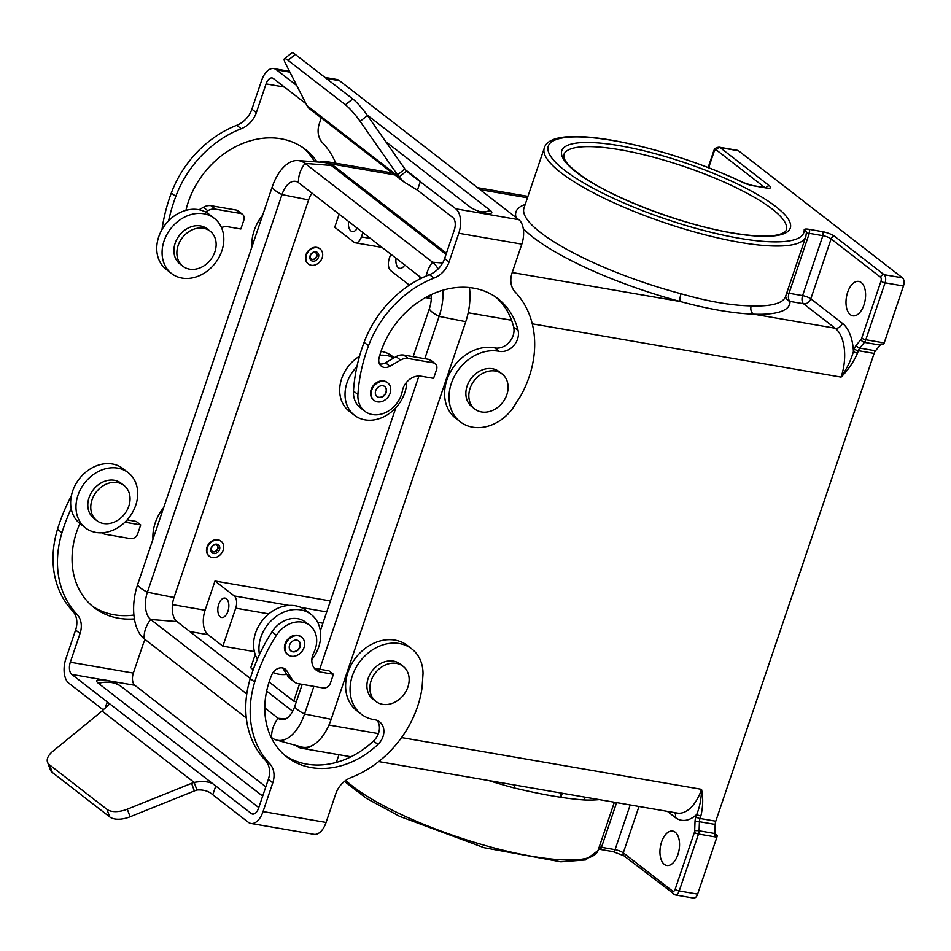 <?xml version="1.0" encoding="UTF-8"?>
<svg xmlns="http://www.w3.org/2000/svg" width="951" height="951" viewBox="0 0 951 951"><rect width="100%" height="100%" fill="white"/><g stroke="black" fill="none" stroke-linecap="round" stroke-linejoin="round"><path stroke-width="1.43" d="M103.243 709.874L68.829 683.198A19.044 10.342 99.8 0 1 65.869 658.77L75.593 630.038A22.218 17.926 127.8 0 0 72.442 610.768A97.751 78.862 -52.2 0 1 57.512 529.255L61.958 532.703A97.751 78.862 -52.2 0 0 76.888 614.215A22.218 17.926 127.8 0 1 80.039 633.485L70.315 662.217A9.522 5.171 99.8 0 0 71.8 674.425L107.225 701.886L108.949 704.608L101.959 710.968A19.044 10.045 -20.2 0 1 100.224 712.549L52.721 751.385A19.044 10.045 -20.2 0 0 47.55 762.226A19.044 10.045 -20.2 0 0 49.535 764.854L52.329 772.45L109.722 816.933A19.044 10.045 -20.2 0 0 130.097 816.778L194.361 790.935A19.044 10.045 159.8 0 1 196.94 790.008C203.502 789.532 208.78 791.125 212.786 794.763L248.223 822.223A19.044 10.342 99.8 0 0 250.921 823.447L313.937 834.324A19.044 10.342 -80.2 0 0 326.074 822.449L335.798 793.728A22.218 17.926 127.8 0 1 350.931 777.609A97.751 78.862 -52.2 0 0 422.078 687.692L423.029 673.677A41.262 33.285 -52.2 0 0 411.819 648.951L407.373 645.503A41.262 33.285 -52.2 0 0 355.793 657.723A41.262 33.285 -52.2 0 0 356.827 710.73L361.273 714.177A41.262 33.285 -52.2 0 1 360.239 661.171A41.262 33.285 -52.2 0 1 411.819 648.951M127.149 519.888L136.255 521.457L140.7 524.904L137.729 533.677A6.348 5.124 -52.2 0 1 130.501 538.623L105.43 534.296A12.696 10.247 -52.2 0 1 101.84 532.81M145.23 639.619A22.218 17.926 127.8 0 0 143.066 644.362L133.342 673.082A9.522 5.171 -80.2 0 0 134.828 685.302L265.816 786.822M134.4 618.923A81.251 65.548 -52.2 0 1 94.125 607.606A81.251 65.548 -52.2 0 1 79.183 525.19A9.522 7.679 -52.2 0 1 79.979 523.644A34.914 28.161 -52.2 0 1 71.182 508.642A158.686 128.016 127.8 0 0 61.958 532.703M126.031 521.1L128.171 522.753L140.7 524.904M128.171 522.753A15.87 12.803 -52.2 0 1 125.294 521.837M71.337 495.97A158.686 128.016 127.8 0 0 57.512 529.255M152.98 539.217A41.262 33.285 -52.2 0 1 163.691 507.572M133.901 615.047A81.251 65.548 -52.2 0 1 91.938 605.823M254.012 813.937L251.183 813.45A9.522 5.171 99.8 0 0 252.538 814.068A9.522 5.171 99.8 0 0 258.601 808.124L268.325 779.404L272.771 782.851L263.047 811.572A19.044 10.342 99.8 0 1 250.921 823.447M251.183 813.45L215.758 786.002L212.786 794.763M196.94 790.008L194.147 782.411A19.044 10.045 159.8 0 0 191.567 783.339L127.303 809.182A19.044 10.045 -20.2 0 1 106.94 809.337L49.535 764.854M47.55 762.226L50.344 769.823A19.044 10.045 -20.2 0 0 52.329 772.45M101.959 710.968L194.147 782.411C204.394 780.628 211.597 781.817 215.758 786.002L107.225 701.886L105.002 708.471M96.8 520.613L93.828 518.307A22.218 17.926 -52.2 0 1 89.061 497.575A22.218 17.926 -52.2 0 1 121.05 483.191L124.022 485.485A22.218 17.926 -52.2 0 1 128.789 506.217A22.218 17.926 -52.2 0 1 96.8 520.613A22.218 17.926 -52.2 0 1 92.021 499.881A22.218 17.926 -52.2 0 1 124.022 485.485M135.731 505.278A34.914 28.161 -52.2 0 1 85.459 527.888A34.914 28.161 -52.2 0 1 77.958 495.305A34.914 28.161 -52.2 0 1 128.23 472.695A34.914 28.161 -52.2 0 1 135.731 505.278M71.182 508.642A34.914 28.161 -52.2 0 1 72.621 491.168A34.914 28.161 -52.2 0 1 122.893 468.558L128.23 472.695M85.459 527.888L80.122 523.751A34.914 28.161 -52.2 0 1 79.979 523.644M273.068 672.464A34.914 28.161 127.8 0 0 286.726 674.425L292.337 679.763L286.833 670.847A9.522 7.679 -52.2 0 0 285.324 669.159A9.522 7.679 -52.2 0 0 271.915 674.556A81.251 65.548 -52.2 0 0 286.857 756.972A81.251 65.548 -52.2 0 0 377.927 744.467A15.87 12.803 -52.2 0 0 379.58 721.821A15.87 12.803 -52.2 0 0 374.492 719.693A41.262 33.285 -52.2 0 1 361.273 714.177M282.744 667.971L286.726 674.425M311.845 659.602A34.914 28.161 127.8 0 0 318.68 647.06A34.914 28.161 127.8 0 0 311.179 614.477A34.914 28.161 127.8 0 0 260.907 637.087A34.914 28.161 127.8 0 0 259.468 654.561A158.686 128.016 127.8 0 0 250.244 678.61L254.69 682.057A97.751 78.862 -52.2 0 0 269.62 763.582A22.218 17.926 127.8 0 1 272.771 782.851M271.998 631.809L276.444 635.256A25.392 20.482 -52.2 0 1 309.8 625.449L305.354 622.002A25.392 20.482 -52.2 0 0 271.998 631.809A158.686 128.016 127.8 0 0 259.468 654.561M311.179 614.477L305.842 610.34A34.914 28.161 127.8 0 0 255.569 632.95A34.914 28.161 127.8 0 0 257.412 659.138M268.325 779.404A22.218 17.926 127.8 0 0 265.174 760.134A97.751 78.862 -52.2 0 1 250.244 678.61M377.119 720.406A15.87 12.803 -52.2 0 1 373.481 741.019A81.251 65.548 -52.2 0 1 284.67 755.189M262.678 796.106L122.025 687.109A34.914 34.914 0 0 0 99.356 679.81A14.538 3.388 18.7 0 0 98.5 683.389L258.779 807.601M292.337 679.763A12.696 10.247 -52.2 0 0 294.346 681.998A12.696 10.247 -52.2 0 0 298.162 683.662L323.233 687.989A6.348 5.124 -52.2 0 0 330.461 683.044L333.432 674.271L328.975 670.824L316.445 668.66A15.87 12.803 -52.2 0 1 314.139 668.006M294.346 681.998L289.9 678.55A12.696 10.247 -52.2 0 1 287.891 676.316M333.432 674.271L320.891 672.107A15.87 12.803 -52.2 0 1 316.124 670.039A15.87 12.803 -52.2 0 1 313.687 652.885A25.392 20.482 -52.2 0 0 309.8 625.449M276.444 635.256A158.686 128.016 127.8 0 0 254.69 682.057M301.336 636.98A11.103 8.963 127.8 0 0 301.051 636.742A11.103 8.963 127.8 0 0 285.05 643.934A11.103 8.963 127.8 0 0 287.44 654.3A11.103 8.963 127.8 0 0 287.737 654.526M304.023 647.572A11.103 8.963 127.8 0 0 301.645 637.206A11.103 8.963 127.8 0 0 285.645 644.398A11.103 8.963 127.8 0 0 288.034 654.763A11.103 8.963 127.8 0 0 304.023 647.572M300.088 646.882A6.348 5.124 127.8 0 0 298.721 640.962A6.348 5.124 127.8 0 0 289.579 645.075A6.348 5.124 127.8 0 0 290.947 650.995A6.348 5.124 127.8 0 0 300.088 646.882M290.804 650.876A6.348 5.124 127.8 0 0 299.791 646.656A6.348 5.124 127.8 0 0 298.578 640.855M786.691 293.146A6.348 1.474 18.7 0 1 789.009 293.277L809.301 233.34L822.877 235.682L802.596 295.618L789.009 293.277A6.348 3.447 -80.2 0 0 789.996 301.419A144.409 33.63 18.7 0 1 753.691 314.187C732.817 313.343 708.34 309.123 680.286 301.515A6.348 1.712 -75.1 0 1 681.059 293.764A138.061 32.144 -161.3 0 1 524.001 207.984L544.293 148.047A138.061 32.144 18.7 0 0 664.749 222.772A138.061 32.144 18.7 0 0 805.83 236.585L785.55 296.51A138.061 32.144 -161.3 0 1 751.231 305.865A6.348 4.85 -87.8 0 0 753.691 314.187L835.156 328.238A38.088 20.684 99.8 0 1 841.076 377.107C846.889 368.691 851.002 360.167 853.416 351.549A3.174 0.737 18.7 0 0 857.517 353.154L858.349 350.693L874.112 353.415L715.77 821.2L700.019 818.478L700.851 816.017A3.174 0.737 -161.3 0 1 696.738 814.425C699.77 806.959 701.374 798.602 701.541 789.342A38.088 20.684 99.8 0 1 677.278 813.081L378.688 761.561M390.742 254.167L389.28 258.47A9.522 5.171 -80.2 0 0 390.766 270.69L409.405 285.134M339.15 214.177L334.728 227.265L353.998 242.196A9.522 5.171 -80.2 0 0 355.341 242.814A9.522 5.171 -80.2 0 0 361.416 236.87L362.878 232.567M220.917 541.167A9.522 7.679 127.8 0 0 220.703 540.988A9.522 7.679 127.8 0 0 209.375 543.116A9.522 7.679 127.8 0 0 208.007 555.027A9.522 7.679 127.8 0 0 209.042 556.038A9.522 7.679 127.8 0 0 209.268 556.204M319.881 248.793A9.522 7.679 127.8 0 0 319.667 248.627A9.522 7.679 127.8 0 0 311.88 248.116A9.522 7.679 127.8 0 0 305.711 255.617A9.522 7.679 127.8 0 0 307.993 263.677A9.522 7.679 127.8 0 0 308.219 263.843M254.381 651.625L222.867 646.181L208.043 634.697A19.044 10.342 99.8 0 1 205.083 610.257L214.985 581.025L330.461 600.949M430.862 294.798A9.522 5.171 99.8 0 1 426.214 297.734A9.522 5.171 99.8 0 1 425.561 297.532M419.593 279.142A9.843 5.349 99.8 0 1 419.76 276.658M404.722 264.996A9.843 5.349 99.8 0 1 399.717 268.325A9.843 5.349 99.8 0 1 398.326 267.695A9.843 5.349 99.8 0 1 396.044 258.268M850.349 314.71A17.451 9.486 99.8 0 1 846.961 294.62A17.451 9.486 99.8 0 1 858.765 281.425A17.451 9.486 99.8 0 1 861.237 282.542A17.451 9.486 99.8 0 1 864.625 302.632A17.451 9.486 99.8 0 1 852.821 315.827A17.451 9.486 99.8 0 1 850.349 314.71M738.499 150.781A6.348 3.447 -80.2 0 0 737.596 150.365L719.218 147.191A6.348 3.447 -80.2 0 1 720.109 147.607L738.499 150.781L902.463 277.847L884.085 274.684L834.716 236.419A9.522 2.211 18.7 0 0 822.389 231.616L808.802 229.274A9.522 2.211 18.7 0 0 804.201 229.857A134.887 31.407 -161.3 0 1 653.373 214.712A134.887 31.407 -161.3 0 1 556.335 139.5A134.887 31.407 -161.3 0 1 743.278 182.64A9.522 2.211 18.7 0 0 752.467 185.611L766.054 187.953A9.522 2.211 18.7 0 0 769.478 185.861A3.174 2.556 127.8 0 0 766.078 187.822M822.389 231.616A3.174 1.724 -80.2 0 1 822.877 235.682A6.348 1.474 -161.3 0 1 831.103 238.891L880.471 277.145A3.174 1.724 99.8 0 1 880.959 281.223L861.701 338.128A3.174 1.724 99.8 0 1 861 339.436L856.328 345.165A9.522 5.171 -80.2 0 0 854.248 349.088A3.174 0.737 18.7 0 0 858.349 350.693A6.348 3.447 99.8 0 1 859.74 348.078L864.423 342.348L880.174 345.07A6.348 3.447 -80.2 0 0 880.923 343.929L883.55 344.381A6.348 3.447 -80.2 0 0 884.192 342.907L903.45 286.001A6.348 3.447 -80.2 0 0 902.463 277.847M446.435 253.204L331.257 163.941A38.088 20.684 -80.2 0 0 325.848 161.492A38.088 20.684 -80.2 0 0 319.56 162.122M357.279 228.228A9.843 5.349 99.8 0 1 352.286 231.557A9.843 5.349 99.8 0 1 350.883 230.927A9.843 5.349 99.8 0 1 348.601 221.5M664.309 864.352A17.451 9.486 99.8 0 1 660.909 844.262A17.451 9.486 99.8 0 1 672.714 831.067A17.451 9.486 99.8 0 1 675.186 832.184A17.451 9.486 99.8 0 1 678.586 852.274A17.451 9.486 99.8 0 1 666.782 865.469A17.451 9.486 99.8 0 1 664.309 864.352M296.403 701.565L293.74 701.101L269.109 682.022M253.216 669.706L250.743 667.78L255.237 654.514M214.985 581.025L234.255 595.956A9.522 5.171 99.8 0 1 235.729 608.176L222.867 646.181M220.263 616.854A9.843 5.349 99.8 0 1 218.35 605.525A9.843 5.349 99.8 0 1 224.995 598.096A9.843 5.349 99.8 0 1 226.397 598.726A9.843 5.349 99.8 0 1 228.311 610.043A9.843 5.349 99.8 0 1 221.654 617.484A9.843 5.349 99.8 0 1 220.263 616.854M228.704 607.974A9.843 5.349 -80.2 0 0 228.454 609.413M293.74 701.101L299.553 683.9M716.876 837.213L697.618 894.118L679.228 890.944L698.498 834.039L716.876 837.213A6.348 3.447 -80.2 0 0 717.292 835.56L714.677 835.109A6.348 3.447 -80.2 0 0 714.843 833.528L715.176 824.422A6.348 3.447 99.8 0 1 715.77 821.2M431.29 294.596A21.267 11.555 99.8 0 1 429.341 308.802L413.138 356.684M488.695 780.545A138.061 32.144 18.7 0 0 513.813 787.856C541.523 794.525 564.918 798.567 583.997 799.969A6.348 4.85 92.2 0 1 585.673 797.283M513.813 787.856A6.348 1.712 104.9 0 1 515.026 785.086M295.737 745.37L296.355 745.846A38.088 20.684 -80.2 0 0 301.752 748.294A38.088 20.684 -80.2 0 0 311.869 745.703A44.756 24.31 99.8 0 1 301.384 746.927L276.444 740.044A42.213 22.931 99.8 0 1 271.665 737.607L270.987 737.084M751.231 305.865C731.83 305.628 708.436 301.598 681.059 293.764M714.831 833.647L717.292 835.56M714.843 833.528L699.08 830.805L699.425 821.712A6.348 3.447 99.8 0 1 700.019 818.478A3.174 0.737 -161.3 0 1 695.906 816.873A9.522 5.171 -80.2 0 0 695.015 821.723L694.682 830.817A3.174 1.724 99.8 0 1 694.385 832.434L675.127 889.34A3.174 1.724 99.8 0 1 672.654 891.111A3.174 2.556 -52.2 0 0 673.332 894.071A3.174 2.556 -52.2 0 0 674.283 894.487A6.348 3.447 -80.2 0 0 675.186 894.903L693.564 898.077A6.348 3.447 -80.2 0 0 697.618 894.118M880.174 345.07L875.491 350.8L859.74 348.078A3.174 1.926 39.2 0 1 856.328 345.165M874.112 353.415A6.348 3.447 99.8 0 1 875.491 350.8M246.297 717.946L144.16 638.787A42.213 22.931 99.8 0 1 137.61 584.627L272.188 187.014A42.213 22.931 99.8 0 1 297.865 160.553L323.661 162.431A44.756 24.31 99.8 0 1 331.305 165.462L446.043 254.381M854.248 349.088L853.416 351.549A44.435 24.132 -80.2 0 0 842.384 323.292L810.811 298.828A6.348 5.124 127.8 0 1 803.583 303.761L789.996 301.419A6.348 6.146 -2 0 1 785.657 296.177M312.332 248.461A9.522 7.679 127.8 0 0 306.151 255.962A9.522 7.679 127.8 0 0 308.445 264.021A9.522 7.679 127.8 0 0 316.219 264.521A9.522 7.679 127.8 0 0 322.401 257.02A9.522 7.679 127.8 0 0 320.107 248.972A9.522 7.679 127.8 0 0 312.332 248.461M312.689 261.168A5.076 4.101 127.8 0 0 315.316 260.776A5.076 4.101 127.8 0 0 318.751 255.819A5.076 4.101 127.8 0 0 315.863 251.813A5.076 4.101 127.8 0 0 310.074 255.771A5.076 4.101 127.8 0 0 312.689 261.168M312.903 252.823A3.804 3.067 127.8 0 0 310.43 255.819A3.804 3.067 127.8 0 0 311.346 259.041A3.804 3.067 127.8 0 0 312.499 259.54A3.804 3.067 127.8 0 0 316.528 257.269A3.804 3.067 127.8 0 0 316.017 253.025A3.804 3.067 127.8 0 0 314.864 252.526A3.804 3.067 127.8 0 0 312.903 252.823M311.203 258.922A3.804 3.067 127.8 0 0 312.201 259.314A3.804 3.067 127.8 0 0 316.172 257.139A3.804 3.067 127.8 0 0 315.863 252.918M474.87 409.061L471.898 406.755A22.218 17.926 -52.2 0 1 466.596 387.782A22.218 17.926 -52.2 0 1 481.301 370.308A22.218 17.926 -52.2 0 1 499.12 371.639L502.08 373.933A22.218 17.926 -52.2 0 1 507.382 392.906A22.218 17.926 -52.2 0 1 492.677 410.38A22.218 17.926 -52.2 0 1 474.87 409.061A22.218 17.926 -52.2 0 1 469.568 390.076A22.218 17.926 -52.2 0 1 484.273 372.602A22.218 17.926 -52.2 0 1 502.08 373.933M208.447 555.372A9.522 7.679 127.8 0 0 209.482 556.383A9.522 7.679 127.8 0 0 220.81 554.243A9.522 7.679 127.8 0 0 222.177 542.343A9.522 7.679 127.8 0 0 221.143 541.333A9.522 7.679 127.8 0 0 209.814 543.461A9.522 7.679 127.8 0 0 208.447 555.372M213.725 553.53A5.076 4.101 127.8 0 0 218.873 550.914A5.076 4.101 127.8 0 0 218.98 545.387A5.076 4.101 127.8 0 0 216.899 544.174A5.076 4.101 127.8 0 0 211.11 548.133A5.076 4.101 127.8 0 0 213.725 553.53M213.535 551.901A3.804 3.067 127.8 0 0 217.565 549.63A3.804 3.067 127.8 0 0 217.054 545.387A3.804 3.067 127.8 0 0 215.913 544.887A3.804 3.067 127.8 0 0 212.049 546.849A3.804 3.067 127.8 0 0 211.978 550.998A3.804 3.067 127.8 0 0 212.394 551.402A3.804 3.067 127.8 0 0 213.535 551.901M212.239 551.283A3.804 3.067 127.8 0 0 213.238 551.675A3.804 3.067 127.8 0 0 217.22 549.512A3.804 3.067 127.8 0 0 216.899 545.28M250.303 678.42L176.922 621.55A18.723 10.176 99.8 0 1 174.021 597.513L308.6 199.9A18.723 10.176 99.8 0 1 311.976 193.124M292.682 711.253L266.649 691.08M395.878 407.67L320.332 630.834M302.216 684.363L294.751 706.415A21.267 11.555 99.8 0 1 281.817 719.752A21.267 11.555 99.8 0 1 278.191 718.302L264.782 707.913M443.083 290.15A42.213 22.931 99.8 0 1 439.124 316.386L424.8 358.693M418.939 376.025L319.691 669.231M313.889 686.372L304.546 713.999A42.213 22.931 99.8 0 1 276.444 740.044M297.865 160.553A42.213 22.931 99.8 0 1 305.069 163.406L432.574 262.214A42.213 22.931 99.8 0 1 438.09 268.978M246.784 693.968L150.698 619.493A21.267 11.555 99.8 0 1 147.393 592.211L281.971 194.598A21.267 11.555 99.8 0 1 296.13 181.475A21.267 11.555 99.8 0 1 298.543 182.699L421.638 278.108M469.461 287.559A44.756 24.31 99.8 0 1 465.752 321.688L331.162 719.313A44.756 24.31 99.8 0 1 311.869 745.703M375.907 701.422L372.935 699.116A22.218 17.926 -52.2 0 1 370.724 697A22.218 17.926 -52.2 0 1 373.6 669.124A22.218 17.926 -52.2 0 1 400.157 664L403.117 666.294A22.218 17.926 -52.2 0 1 405.34 668.422A22.218 17.926 -52.2 0 1 402.463 696.298A22.218 17.926 -52.2 0 1 375.907 701.422A22.218 17.926 -52.2 0 1 373.695 699.294A22.218 17.926 -52.2 0 1 376.56 671.418A22.218 17.926 -52.2 0 1 403.117 666.294M433.941 278.108A97.751 78.862 127.8 0 0 368.524 345.76L364.078 342.312A97.751 78.862 127.8 0 1 429.495 274.661A22.218 17.926 -52.2 0 0 444.628 258.541L454.352 229.821A9.522 5.171 99.8 0 0 452.878 217.601L417.441 190.141L403.997 181.998L399.075 176.981L406.422 171.144L455.838 208.828A19.044 10.342 99.8 0 1 458.798 233.268L449.074 261.989A22.218 17.926 -52.2 0 1 433.941 278.108L429.495 274.661M368.524 345.76A158.686 128.016 -52.2 0 0 357.933 394.487A25.392 20.482 127.8 0 0 364.78 411.236A25.392 20.482 127.8 0 0 387.057 411.819A25.392 20.482 127.8 0 0 402.356 390.944A15.87 12.803 127.8 0 1 421.055 376.192L433.585 378.355L436.557 369.594A6.348 5.124 127.8 0 0 435.189 363.662A6.348 5.124 127.8 0 0 433.287 362.83L408.217 358.515A12.696 10.247 127.8 0 0 400.549 360.084L389.946 366.218L385.5 362.771L393.857 357.933A34.914 28.161 127.8 0 0 379.794 355.282M435.189 363.662L430.744 360.215A6.348 5.124 127.8 0 0 428.842 359.383L403.771 355.068A12.696 10.247 127.8 0 0 396.091 356.637L393.857 357.933M389.946 366.218A9.522 7.679 127.8 0 1 381.315 366.147A9.522 7.679 127.8 0 1 379.045 358.051A81.251 65.548 127.8 0 1 498.027 298.745A81.251 65.548 127.8 0 1 518.069 330.425A15.87 12.803 127.8 0 1 513.599 345.76A15.87 12.803 127.8 0 1 499.18 351.335A41.262 33.285 127.8 0 0 454.887 375.36A41.262 33.285 127.8 0 0 460.236 421.804A41.262 33.285 127.8 0 0 512.922 408.11L521.029 395.331A97.751 78.862 127.8 0 0 515.252 292.135A22.218 17.926 -52.2 0 1 512.102 272.866L521.826 244.134A19.044 10.342 -80.2 0 0 518.866 219.705L339.471 80.68A19.044 10.342 -80.2 0 0 336.773 79.456L324.969 77.423M321.272 117.876L319.37 123.499A22.218 17.926 -52.2 0 0 322.52 142.769A97.751 78.862 127.8 0 1 335.81 163.215M379.497 363.9A9.522 7.679 127.8 0 0 385.5 362.771M357.933 394.487L353.487 391.051A25.392 20.482 127.8 0 0 360.334 407.789L364.78 411.236M353.487 391.051A158.686 128.016 -52.2 0 1 356.898 366.717A158.686 128.016 -52.2 0 1 364.078 342.312M499.18 351.335L494.734 347.888A41.262 33.285 127.8 0 0 450.441 371.912A41.262 33.285 127.8 0 0 455.791 418.357L460.236 421.804M494.734 347.888A15.87 12.803 127.8 0 0 509.154 342.312A15.87 12.803 127.8 0 0 513.623 326.978A81.251 65.548 127.8 0 0 495.756 297.081M284.444 87.076L266.066 83.902L256.342 112.622L251.896 109.175L261.62 80.455A19.044 10.342 99.8 0 1 273.757 68.579A19.044 10.342 99.8 0 1 276.456 69.803L296.748 85.531M266.066 83.902A9.522 5.171 99.8 0 1 272.129 77.958A9.522 5.171 99.8 0 1 273.484 78.576L306.079 103.837M288.01 60.305L295.345 54.469A19.044 3.257 -128.5 0 0 291.743 52.923L284.397 58.772A19.044 3.257 -128.5 0 1 288.01 60.305L345.415 104.788A19.044 3.257 -128.5 0 1 360.12 121.348L397.53 174.841A19.044 3.257 -128.5 0 0 399.075 176.981L306.888 105.537L308.992 108.366L403.997 181.998M360.12 121.348L367.455 115.511L404.876 168.993A19.044 3.257 -128.5 0 0 406.422 171.144M295.345 54.469L352.75 98.952A19.044 3.257 -128.5 0 1 367.455 115.511M306.888 105.537A19.044 3.257 51.5 0 0 306.186 104.039L285.538 63.551A19.044 3.257 -128.5 0 1 284.397 58.772M387.437 382.623A11.103 8.963 127.8 0 0 387.14 382.385A11.103 8.963 127.8 0 0 371.152 389.577A11.103 8.963 127.8 0 0 373.529 399.943A11.103 8.963 127.8 0 0 373.838 400.169M371.746 390.041A11.103 8.963 127.8 0 0 374.123 400.407A11.103 8.963 127.8 0 0 390.124 393.215A11.103 8.963 127.8 0 0 387.735 382.849A11.103 8.963 127.8 0 0 371.746 390.041M375.681 390.718A6.348 5.124 127.8 0 0 377.048 396.638A6.348 5.124 127.8 0 0 386.189 392.525A6.348 5.124 127.8 0 0 384.822 386.605A6.348 5.124 127.8 0 0 375.681 390.718M376.893 396.519A6.348 5.124 127.8 0 0 385.892 392.299A6.348 5.124 127.8 0 0 384.668 386.498M171.56 273.531L166.223 269.395A34.914 28.161 -52.2 0 1 158.722 236.811A34.914 28.161 -52.2 0 1 168.612 220.798A34.914 28.161 -52.2 0 1 186.039 210.326A34.914 28.161 -52.2 0 1 205.571 212.014A34.914 28.161 -52.2 0 1 208.994 214.201L214.332 218.338A34.914 28.161 -52.2 0 1 221.833 250.921A34.914 28.161 -52.2 0 1 171.56 273.531A34.914 28.161 -52.2 0 1 164.059 240.948A34.914 28.161 -52.2 0 1 214.332 218.338M359.526 356.221A34.914 28.161 127.8 0 0 341.671 378.593A34.914 28.161 127.8 0 0 349.172 411.177L354.509 415.314A34.914 28.161 127.8 0 0 404.781 392.704A34.914 28.161 127.8 0 0 406.743 382.064M356.898 366.717A34.914 28.161 127.8 0 0 347.008 382.73A34.914 28.161 127.8 0 0 354.509 415.314M394.201 357.731L391.943 355.983A34.914 28.161 127.8 0 0 381.03 351.359M182.889 266.256L179.929 263.95A22.218 17.926 -52.2 0 1 175.15 243.218A22.218 17.926 -52.2 0 1 207.152 228.834L210.112 231.129A22.218 17.926 -52.2 0 1 214.89 251.86A22.218 17.926 -52.2 0 1 182.889 266.256A22.218 17.926 -52.2 0 1 178.122 245.524A22.218 17.926 -52.2 0 1 210.112 231.129M256.342 112.622A22.218 17.926 -52.2 0 1 241.209 128.742A97.751 78.862 127.8 0 0 175.792 196.393L171.346 192.946A97.751 78.862 127.8 0 1 236.763 125.294A22.218 17.926 -52.2 0 0 251.896 109.175M168.612 220.798A158.686 128.016 -52.2 0 1 175.792 196.393M316.992 161.943A81.251 65.548 127.8 0 0 305.295 149.378A81.251 65.548 127.8 0 0 186.313 208.685A9.522 7.679 127.8 0 0 186.039 210.326M242.457 214.296A6.348 5.124 127.8 0 0 240.555 213.476L215.497 209.149L211.039 205.701L236.11 210.028A6.348 5.124 127.8 0 1 238.012 210.849L242.457 214.296A6.348 5.124 127.8 0 1 243.825 220.228L240.853 228.989L228.323 226.837A15.87 12.803 127.8 0 0 221.44 227.527M215.497 209.149A12.696 10.247 127.8 0 0 207.817 210.718L203.371 207.27L199.08 209.743M205.571 212.014L207.817 210.718M161.991 229.571A158.686 128.016 -52.2 0 1 171.346 192.946M262.642 215.199A41.262 33.285 127.8 0 0 251.932 246.856M314.579 161.765A81.251 65.548 127.8 0 0 303.024 147.714M211.039 205.701A12.696 10.247 127.8 0 0 203.371 207.27M367.015 114.869L490.3 210.421A12.292 2.865 -161.3 0 1 490.229 213.393A12.292 2.865 -161.3 0 1 480.053 211.657A12.292 2.865 -161.3 0 1 469.96 206.914L385.737 141.64M72.442 610.768L76.888 614.215M75.593 630.038L80.039 633.485M106.94 809.337L109.722 816.933M127.303 809.182L130.097 816.778M191.567 783.339L194.361 790.935M134.828 685.302L109.52 680.94M103.588 679.917L71.8 674.425M133.342 673.082L70.315 662.217M122.025 687.109A34.914 28.161 127.8 0 0 111.529 682.545A34.914 28.161 127.8 0 0 98.5 683.389M316.445 668.66L320.891 672.107M265.174 760.134L269.62 763.582M373.481 741.019L377.927 744.467M283.327 668.125L286.833 670.847M326.074 822.449L263.047 811.572M512.22 272.521L680.286 301.515A144.409 33.63 18.7 0 1 523.252 228.537M468.189 312.772L511.567 320.261M532.263 323.827L841.076 377.107C848.114 370.046 853.594 362.058 857.517 353.154M786.287 229.964A117.437 27.341 18.7 0 0 772.224 209.077A117.437 27.341 18.7 0 0 620.207 149.806A117.437 27.341 18.7 0 0 563.824 154.668L564.216 158.425C565.263 160.767 566.939 165.308 582.939 176.755C614.132 198.795 683.198 224.84 731.937 232.852C752.193 236.264 767.291 236.965 777.217 234.968C782.816 233.625 785.835 231.961 786.287 229.964M842.384 323.292A6.348 5.124 -52.2 0 1 835.156 328.238L803.583 303.761A6.348 3.447 99.8 0 1 802.596 295.618A6.348 1.474 18.7 0 1 810.811 298.828L831.103 238.891A3.174 2.556 -52.2 0 1 834.716 236.419M205.083 610.257L172.452 604.622M525.178 204.501A144.409 33.63 18.7 0 0 516.06 217.529M331.257 163.941L394.867 174.925M480.041 189.618L527.448 197.796M361.416 236.87L370.45 238.428M208.043 634.697L189.831 631.547M234.255 595.956L289.199 605.442M301.027 607.475L326.74 611.921M235.729 608.176L268.788 613.882M317.646 622.311L322.912 623.214M667.388 811.381L675.151 817.396A6.348 5.124 127.8 0 0 674.83 812.665M700.851 816.017C703.051 806.817 703.288 797.925 701.541 789.342L401.548 737.584M769.478 185.861L720.109 147.607A3.174 2.556 127.8 0 0 716.495 150.08L764.973 187.644M328.951 725.054L378.403 733.59M695.015 821.723A3.174 0.642 -177.9 0 1 699.425 821.712L715.176 824.422M675.151 817.396A44.435 24.132 -80.2 0 0 696.738 814.425L695.906 816.873M694.385 832.434A3.174 0.737 -161.3 0 0 698.498 834.039A6.348 3.447 -80.2 0 0 699.08 830.805A3.174 0.642 -177.9 0 0 694.682 830.817M672.654 891.111L623.285 852.857L638.977 806.484M630.192 804.962L615.059 849.647L601.484 847.305L616.605 802.62M675.127 889.34A3.174 0.737 -161.3 0 0 679.228 890.944A6.348 3.447 -80.2 0 1 675.186 894.903L623.963 855.817A3.174 2.556 -52.2 0 1 623.285 852.857A6.348 1.474 18.7 0 0 615.059 849.647A3.174 1.724 -80.2 0 1 613.038 851.632L599.463 849.291A3.174 1.724 -80.2 0 0 601.484 847.305A6.348 1.474 18.7 0 0 599.154 847.175M614.37 802.228L598.013 850.551A138.061 32.144 -161.3 0 1 487.387 846.117A138.061 32.144 -161.3 0 1 345.772 780.402M336.476 762.013L336.345 762.405A138.061 32.144 -161.3 0 1 336.476 762.013L338.948 754.714M583.997 799.969A138.061 32.144 18.7 0 0 599.249 799.625M612.599 851.43A3.174 1.724 -80.2 0 0 613.038 851.632L623.963 855.817M599.011 849.077A3.174 1.724 -80.2 0 0 599.463 849.291L598.488 849.148M708.661 167.709L714.023 151.851A3.174 1.724 99.8 0 1 716.495 150.08M708.15 167.507L713.642 151.28A3.174 0.737 18.7 0 0 714.023 151.851M861 339.436A3.174 1.926 39.2 0 0 864.423 342.348A6.348 3.447 -80.2 0 0 865.802 339.733L885.072 282.827A6.348 3.447 -80.2 0 0 884.085 274.684A3.174 2.556 -52.2 0 0 880.471 277.145M884.192 342.907L865.802 339.733A3.174 0.737 18.7 0 1 861.701 338.128M880.959 281.223A3.174 0.737 18.7 0 0 885.072 282.827L903.45 286.001M619.707 145.729A120.611 28.078 18.7 0 0 576.258 172.179A120.611 28.078 18.7 0 0 732.389 233.054A120.611 28.078 18.7 0 0 775.838 206.617A120.611 28.078 18.7 0 0 619.707 145.729M766.054 187.953A3.174 1.724 -80.2 0 0 765.603 187.751L767.612 188.167M752.467 185.611A3.174 1.724 -80.2 0 0 752.015 185.409A3.174 1.724 -80.2 0 0 751.563 185.433M743.278 182.64A3.174 1.403 -64.5 0 1 743.658 182.699A3.174 1.403 -64.5 0 1 743.932 182.937M805.83 236.585L806.389 232.674A3.174 3.079 178 0 0 804.201 229.857M806.389 233.411A6.348 1.474 -161.3 0 1 809.301 233.34A3.174 1.724 -80.2 0 0 808.802 229.274M331.162 719.313L304.546 713.999A25.392 5.908 -161.3 0 1 294.751 706.415M465.752 321.688L439.124 316.386A25.392 5.908 -161.3 0 1 429.341 308.802M442.631 263.011L432.574 262.214A25.392 20.482 127.8 0 0 426.333 275.956M272.188 187.014A25.392 5.908 18.7 0 0 281.971 194.598L308.6 199.9M331.305 165.462L305.069 163.406A25.392 20.482 127.8 0 0 298.543 182.699M144.16 638.787A25.392 20.482 -52.2 0 1 150.698 619.493L176.922 621.55M137.61 584.627A25.392 5.908 18.7 0 0 147.393 592.211L174.021 597.513M271.665 737.607A25.392 20.482 -52.2 0 1 278.191 718.302L285.716 718.897M408.217 358.515L403.771 355.068M400.549 360.084L396.091 356.637M449.074 261.989L444.628 258.541M405.399 169.73L420.413 181.368L417.441 190.141M433.287 362.83L428.842 359.383M518.069 330.425L513.623 326.978M404.876 168.993L397.53 174.841M345.415 104.788L352.75 98.952M521.826 244.134L458.798 233.268M241.209 128.742L236.763 125.294M240.555 213.476L236.11 210.028M339.471 80.68L326.229 78.398M289.912 72.121L276.456 69.803M518.866 219.705L455.838 208.828M490.3 210.421A25.392 20.482 -52.2 0 1 480.398 211.764M301.051 636.742L301.645 637.206M287.44 654.3L288.034 654.763M426.214 297.734L431.29 298.602M355.341 242.814L382.04 247.415M561.435 793.098L560.068 797.14M598.013 850.551L585.554 859.93L560.864 861.82L484.13 847.721L399.622 816.362L366.444 798.388L344.452 781.389M527.936 196.37L477.533 187.668M392.359 172.975L325.848 161.492M350.967 756.782L301.752 748.294M562.255 793.241L560.9 797.271M713.642 151.28C714.237 148.713 716.091 147.357 719.218 147.191M544.293 148.047C551.556 120.848 665.712 145.586 743.658 182.699L752.015 185.409L765.603 187.751M373.529 399.943L374.123 400.407M273.757 68.579L289.484 71.301M387.14 382.385L387.735 382.849"/></g></svg>
